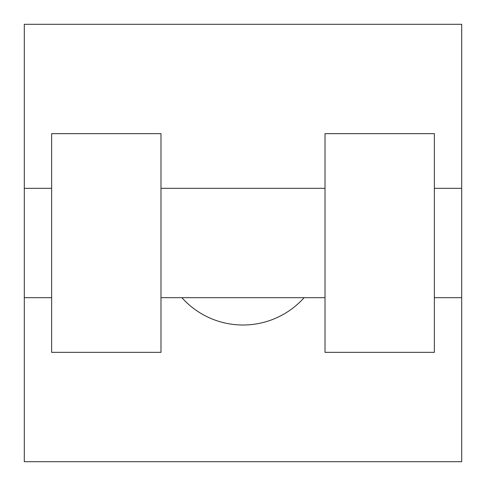 <?xml version="1.0" encoding="UTF-8"?>
<svg xmlns="http://www.w3.org/2000/svg" width="486" height="486" viewBox="0 0 486 486"><rect width="100%" height="100%" fill="white"/><g stroke="black" fill="none" stroke-linecap="round" stroke-linejoin="round"><path stroke-width="0.73" d="M181.873 297.675A82.013 82.013 0 0 0 304.127 297.675M461.7 188.325L461.7 461.7L24.3 461.7L24.3 24.3L461.7 24.3L461.7 188.325L434.363 188.325M325.013 133.65L325.013 352.35L434.363 352.35L434.363 133.65L325.013 133.65M160.988 352.35L160.988 133.65L51.638 133.65L51.638 352.35L160.988 352.35M325.013 188.325L160.988 188.325M325.013 297.675L160.988 297.675M461.7 297.675L434.363 297.675M24.3 297.675L51.638 297.675M24.3 188.325L51.638 188.325"/></g></svg>

